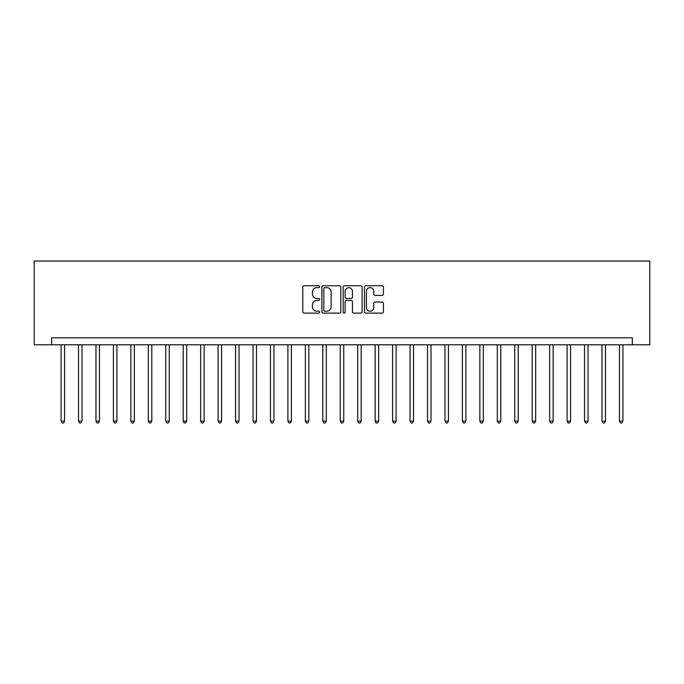 <?xml version="1.0" encoding="UTF-8"?>
<svg xmlns="http://www.w3.org/2000/svg" width="684" height="684" viewBox="0 0 684 684"><rect width="100%" height="100%" fill="white"/><g stroke="black" fill="none" stroke-linecap="round" stroke-linejoin="round"><path stroke-width="1.03" d="M319.667 286.682A0.958 0.958 0 0 0 318.71 285.724L304.149 285.724A1.368 1.368 0 0 0 302.781 287.092L302.781 311.759A1.368 1.368 0 0 0 304.149 313.127L318.71 313.127A0.958 0.958 0 0 0 319.667 312.169A0.958 0.958 0 0 0 318.71 311.211L316.82 311.211A4.386 4.386 0 0 1 312.434 306.825L312.434 304.765A4.386 4.386 0 0 1 316.82 300.387L318.71 300.387A0.958 0.958 0 0 0 319.667 299.421A0.958 0.958 0 0 0 318.71 298.463L316.82 298.463A4.386 4.386 0 0 1 312.434 294.077L312.434 292.025A4.386 4.386 0 0 1 316.82 287.639L318.71 287.639A0.958 0.958 0 0 0 319.667 286.682M382.04 295.385A1.368 1.368 0 0 0 383.416 294.009L383.416 287.092A1.368 1.368 0 0 0 382.04 285.724L365.872 285.724A1.368 1.368 0 0 0 364.504 287.092L364.504 311.759A1.368 1.368 0 0 0 365.872 313.127L382.04 313.127A1.368 1.368 0 0 0 383.416 311.759L383.416 303.397A1.368 1.368 0 0 0 382.04 302.029L375.123 302.029A1.368 1.368 0 0 0 373.755 303.397L373.755 307.543A3.668 3.668 0 0 1 370.087 311.211A3.668 3.668 0 0 1 366.427 307.543L366.427 291.307A3.668 3.668 0 0 1 370.087 287.639A3.668 3.668 0 0 1 373.755 291.307L373.755 294.009A1.368 1.368 0 0 0 375.123 295.385L382.04 295.385M632.349 344.796L649.8 344.796L649.8 261.04L34.2 261.04L34.2 344.796L632.349 344.796L632.349 337.81L51.651 337.81L51.651 344.796M340.803 287.092A1.368 1.368 0 0 0 339.435 285.724L323.267 285.724A1.368 1.368 0 0 0 321.89 287.092L321.89 311.759A1.368 1.368 0 0 0 323.267 313.127L339.435 313.127A1.368 1.368 0 0 0 340.803 311.759L340.803 287.092M344.565 285.724L360.733 285.724A1.368 1.368 0 0 1 362.11 287.092L362.11 311.759A1.368 1.368 0 0 1 360.733 313.127L353.816 313.127A1.368 1.368 0 0 1 352.448 311.759L352.448 301.755A1.368 1.368 0 0 0 351.08 300.387L346.489 300.387A1.368 1.368 0 0 0 345.121 301.755L345.121 312.169A0.958 0.958 0 0 1 344.155 313.127A0.958 0.958 0 0 1 343.197 312.169L343.197 287.092A1.368 1.368 0 0 1 344.565 285.724M324.772 287.639A0.958 0.958 0 0 0 323.814 288.597L323.814 310.245A0.958 0.958 0 0 0 324.772 311.211L326.755 311.211A4.386 4.386 0 0 0 331.142 306.825L331.142 292.025A4.386 4.386 0 0 0 326.755 287.639L324.772 287.639M352.448 291.375A3.668 3.668 0 0 0 348.78 287.707A3.668 3.668 0 0 0 345.121 291.375L345.121 297.095A1.368 1.368 0 0 0 346.489 298.463L351.08 298.463A1.368 1.368 0 0 0 352.448 297.095L352.448 291.375M61.073 344.796L61.073 421.147L64.561 421.147L64.561 344.796M64.561 421.147L63.518 422.96L62.116 422.96L61.073 421.147M78.523 344.796L78.523 421.147L82.012 421.147L82.012 344.796M82.012 421.147L80.96 422.96L79.566 422.96L78.523 421.147M95.965 344.796L95.965 421.147L99.462 421.147L99.462 344.796M99.462 421.147L98.41 422.96L97.017 422.96L95.965 421.147M113.416 344.796L113.416 421.147L116.904 421.147L116.904 344.796M116.904 421.147L115.861 422.96L114.467 422.96L113.416 421.147M130.866 344.796L130.866 421.147L134.355 421.147L134.355 344.796M134.355 421.147L133.312 422.96L131.918 422.96L130.866 421.147M148.317 344.796L148.317 421.147L151.805 421.147L151.805 344.796M151.805 421.147L150.762 422.96L149.36 422.96L148.317 421.147M165.767 344.796L165.767 421.147L169.256 421.147L169.256 344.796M169.256 421.147L168.204 422.96L166.81 422.96L165.767 421.147M183.218 344.796L183.218 421.147L186.706 421.147L186.706 344.796M186.706 421.147L185.655 422.96L184.261 422.96L183.218 421.147M200.66 344.796L200.66 421.147L204.157 421.147L204.157 344.796M204.157 421.147L203.105 422.96L201.712 422.96L200.66 421.147M218.111 344.796L218.111 421.147L221.599 421.147L221.599 344.796M221.599 421.147L220.556 422.96L219.162 422.96L218.111 421.147M235.561 344.796L235.561 421.147L239.049 421.147L239.049 344.796M239.049 421.147L238.006 422.96L236.604 422.96L235.561 421.147M253.012 344.796L253.012 421.147L256.5 421.147L256.5 344.796M256.5 421.147L255.457 422.96L254.055 422.96L253.012 421.147M270.462 344.796L270.462 421.147L273.951 421.147L273.951 344.796M273.951 421.147L272.899 422.96L271.505 422.96L270.462 421.147M287.904 344.796L287.904 421.147L291.401 421.147L291.401 344.796M291.401 421.147L290.349 422.96L288.956 422.96L287.904 421.147M305.355 344.796L305.355 421.147L308.843 421.147L308.843 344.796M308.843 421.147L307.8 422.96L306.406 422.96L305.355 421.147M322.805 344.796L322.805 421.147L326.294 421.147L326.294 344.796M326.294 421.147L325.251 422.96L323.857 422.96L322.805 421.147M340.256 344.796L340.256 421.147L343.744 421.147L343.744 344.796M343.744 421.147L342.701 422.96L341.299 422.96L340.256 421.147M357.706 344.796L357.706 421.147L361.195 421.147L361.195 344.796M361.195 421.147L360.143 422.96L358.749 422.96L357.706 421.147M375.157 344.796L375.157 421.147L378.645 421.147L378.645 344.796M378.645 421.147L377.594 422.96L376.2 422.96L375.157 421.147M392.599 344.796L392.599 421.147L396.096 421.147L396.096 344.796M396.096 421.147L395.044 422.96L393.651 422.96L392.599 421.147M410.049 344.796L410.049 421.147L413.538 421.147L413.538 344.796M413.538 421.147L412.495 422.96L411.101 422.96L410.049 421.147M427.5 344.796L427.5 421.147L430.988 421.147L430.988 344.796M430.988 421.147L429.945 422.96L428.543 422.96L427.5 421.147M444.951 344.796L444.951 421.147L448.439 421.147L448.439 344.796M448.439 421.147L447.396 422.96L445.994 422.96L444.951 421.147M462.401 344.796L462.401 421.147L465.889 421.147L465.889 344.796M465.889 421.147L464.838 422.96L463.444 422.96L462.401 421.147M479.843 344.796L479.843 421.147L483.34 421.147L483.34 344.796M483.34 421.147L482.288 422.96L480.895 422.96L479.843 421.147M497.294 344.796L497.294 421.147L500.782 421.147L500.782 344.796M500.782 421.147L499.739 422.96L498.345 422.96L497.294 421.147M514.744 344.796L514.744 421.147L518.233 421.147L518.233 344.796M518.233 421.147L517.189 422.96L515.796 422.96L514.744 421.147M532.195 344.796L532.195 421.147L535.683 421.147L535.683 344.796M535.683 421.147L534.64 422.96L533.238 422.96L532.195 421.147M549.645 344.796L549.645 421.147L553.134 421.147L553.134 344.796M553.134 421.147L552.082 422.96L550.688 422.96L549.645 421.147M567.096 344.796L567.096 421.147L570.584 421.147L570.584 344.796M570.584 421.147L569.533 422.96L568.139 422.96L567.096 421.147M584.538 344.796L584.538 421.147L588.035 421.147L588.035 344.796M588.035 421.147L586.983 422.96L585.589 422.96L584.538 421.147M601.988 344.796L601.988 421.147L605.477 421.147L605.477 344.796M605.477 421.147L604.434 422.96L603.04 422.96L601.988 421.147M619.439 344.796L619.439 421.147L622.927 421.147L622.927 344.796M622.927 421.147L621.884 422.96L620.482 422.96L619.439 421.147"/></g></svg>

